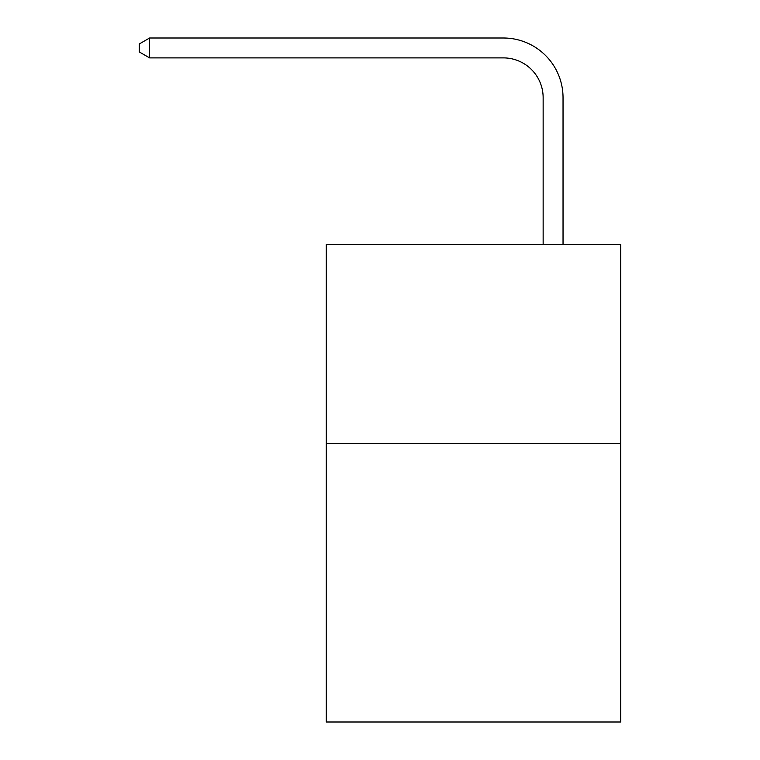 <?xml version="1.0" encoding="UTF-8"?>
<svg xmlns="http://www.w3.org/2000/svg" width="760" height="760" viewBox="0 0 760 760"><rect width="100%" height="100%" fill="white"/><g stroke="black" fill="none" stroke-linecap="round" stroke-linejoin="round"><path stroke-width="1.14" d="M620.73 443.469L620.73 722L326.287 722L326.287 244.511L620.73 244.511L620.73 443.469L326.287 443.469M543.144 244.511L543.144 97.688A39.786 39.786 135.5 0 0 503.348 57.893L149.615 57.893L139.27 51.927L139.27 43.966L149.615 38L503.348 38A59.688 59.688 -44.5 0 1 563.036 97.688L563.036 244.511M543.144 97.688A39.786 39.786 135.5 0 0 503.348 57.893A39.786 39.786 135.5 0 1 543.144 97.688A39.786 39.786 135.5 0 0 503.348 57.893A39.786 39.786 135.5 0 1 543.144 97.688A39.786 39.786 135.5 0 0 503.348 57.893A39.786 39.786 135.5 0 1 543.144 97.688A39.786 39.786 135.5 0 0 503.348 57.893A39.786 39.786 135.5 0 1 543.144 97.688A39.786 39.786 135.5 0 0 503.348 57.893A39.786 39.786 135.5 0 1 543.144 97.688A39.786 39.786 135.5 0 0 503.348 57.893A39.786 39.786 135.5 0 1 543.144 97.688A39.786 39.786 135.5 0 0 503.348 57.893A39.786 39.786 135.5 0 1 543.144 97.688A39.786 39.786 135.5 0 0 503.348 57.893A39.786 39.786 135.5 0 1 543.144 97.688A39.786 39.786 135.5 0 0 503.348 57.893A39.786 39.786 135.5 0 1 543.144 97.688A39.786 39.786 135.5 0 0 503.348 57.893A39.786 39.786 135.5 0 1 543.144 97.688A39.786 39.786 135.5 0 0 503.348 57.893A39.786 39.786 135.5 0 1 543.144 97.688A39.786 39.786 135.5 0 0 503.348 57.893A39.786 39.786 135.5 0 1 543.144 97.688A39.786 39.786 135.5 0 0 503.348 57.893A39.786 39.786 135.5 0 1 543.144 97.688A39.786 39.786 135.5 0 0 503.348 57.893A39.786 39.786 135.5 0 1 543.144 97.688M149.615 57.893L149.615 38L503.348 38"/></g></svg>
